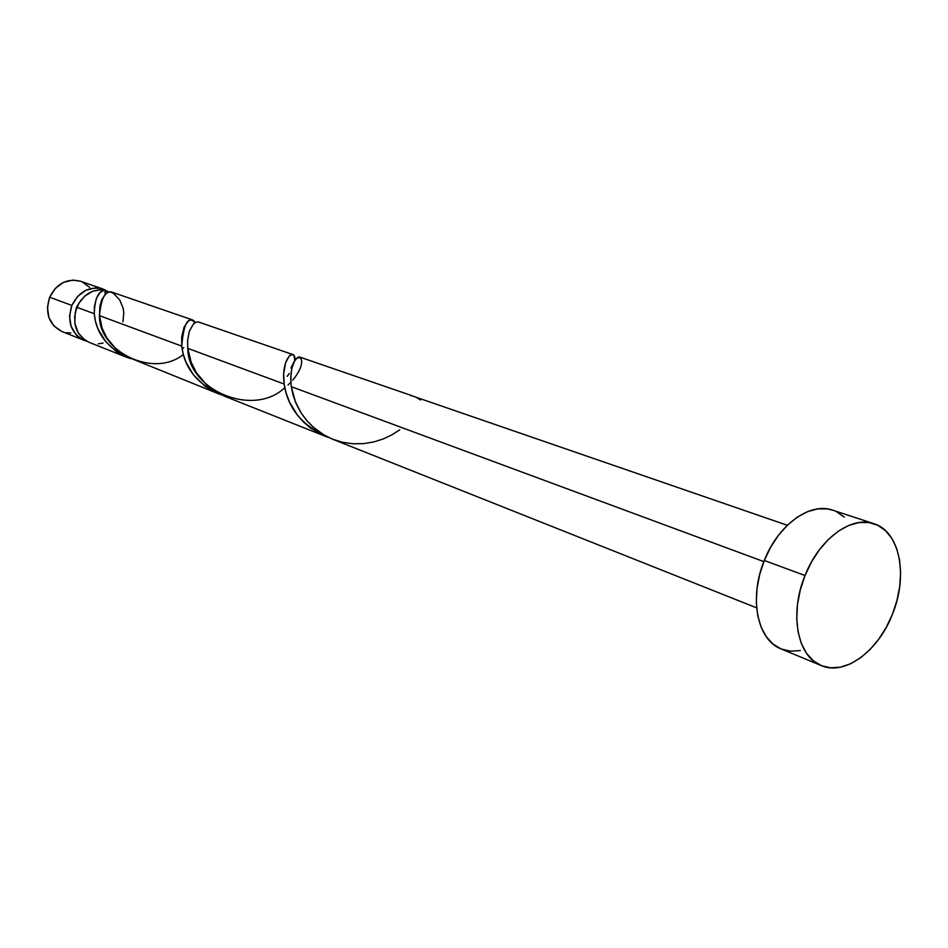 <?xml version="1.0" encoding="UTF-8"?>
<svg xmlns="http://www.w3.org/2000/svg" width="948" height="948" viewBox="0 0 948 948"><rect width="100%" height="100%" fill="white"/><g stroke="black" fill="none" stroke-linecap="round" stroke-linejoin="round"><path stroke-width="1.42" d="M71.858 305.434C79.099 291.285 89.55 285.834 103.19 289.081L108.83 292.02L100.215 288.287L95.44 287.908L85.901 290.266L77.606 296.416L71.858 305.434L49.663 297.222L71.858 305.434L69.559 315.921L71.064 326.231L76.113 334.774L79.727 337.962L86.706 341.197L84.147 340.356C70.97 333.293 66.87 321.656 71.858 305.434M103.19 289.081L80.533 281.26C67.059 278.037 56.773 283.369 49.663 297.222L55.304 288.393L63.469 282.374L72.877 280.087L80.627 281.283M76.385 307.353L74.548 317.556L76.385 307.353L81.03 300.089L76.385 307.353M805.018 575.519C819.167 539.045 851.399 515.416 873.926 523.711C899.96 531.425 908.385 576.005 892.352 614.434C878.168 651.323 844.751 676.066 821.252 665.579C797.41 656.798 789.103 613.712 805.018 575.519L764.289 560.481L805.018 575.519L811.524 561.903L819.51 549.615L828.659 539.187L838.565 531.01L848.839 525.393L859.078 522.538L868.854 522.514L877.812 525.299L885.61 530.738L891.985 538.582L896.69 548.525L899.593 560.161L900.6 573.054L899.688 586.729L896.903 600.688L892.352 614.434L886.202 627.469L878.666 639.331L870.003 649.57L860.535 657.829L850.593 663.778L840.532 667.155L830.744 667.83L821.584 665.721L813.443 660.875L806.63 653.445L801.427 643.692L798.086 631.984L796.747 618.76L797.481 604.551L800.278 589.94L805.018 575.519M873.712 523.64L832.593 510.131C810.078 501.859 778.13 524.825 764.289 560.481C748.707 597.797 757.251 640.101 781.069 648.894L773.26 644.225L766.411 636.89L761.173 627.28L757.772 615.773L756.338 602.798L756.978 588.874L759.668 574.571L764.289 560.481L770.677 547.162L778.545 535.182L787.587 525.014L797.398 517.063L807.601 511.624L817.78 508.886L827.533 508.922L832.806 510.202M787.302 525.275L411.776 395.766M411.373 395.482L299.213 356.886L297.079 357.799L294.804 360.489L291.925 367.729L290.704 378.276L291.297 386.677L763.839 561.619L291.297 386.677L295.444 401.905L301.369 413.316L306.642 420.438L312.935 426.92L324.003 434.99L332.736 439.244L756.646 607.858M288.05 384.959L290.515 382.613M104.209 290.112L105.192 290.017C92.596 288.678 83.151 294.437 76.847 307.282L94.267 313.729L94.421 306.228L96.554 298.016L100.133 292.494L104.209 290.112M183.758 347.596L182.324 348.864M193.866 320.72L195.051 322.64C188.107 315.494 183.675 323.315 181.743 346.115L181.696 336.801L184.137 327.001L188.214 321.194L190.382 319.974L193.25 320.246M192.645 319.962L111.07 291.854L108.558 292.103L105.915 293.702L101.792 299.651L99.895 306.097L99.457 315.648L181.743 346.115L99.457 315.648L102.206 328.352L106.84 337.915L116.308 349.362L125.539 356.164L218.514 393.799L205.041 386.274L193.416 374.816L186.199 362.681L183.248 354.291L181.743 346.115C184.327 368.274 197.646 384.556 221.69 394.961L218.514 393.799M289.33 373.453L287.185 376.332M293.927 355.299L294.828 360.465C296.309 347.098 280.478 356.91 284.175 384.035L283.653 373.761L285.561 362.859L289.116 356.27L291.012 354.789L293.43 354.848M292.944 354.588L198.488 321.988L196.118 322.107L193.522 323.861L189.316 331.243L187.586 340.747L187.787 348.354L284.175 384.035L187.787 348.354L191.152 362.207L196.355 372.611L206.782 385.042L216.843 392.425L224.818 396.311L325.294 436.281L310.517 428.046L303.644 422.168L297.696 415.52L289.578 402.225L286.118 393.017L284.175 384.035C287.718 408.481 302.685 426.351 329.063 437.644L325.294 436.281M129.923 358.498L116.308 351.542L105.844 341.837L97.988 328.92L95.44 321.218L94.267 313.729L76.847 307.282C71.835 323.576 75.935 335.26 89.148 342.346L84.716 339.941L78.151 332.772L74.809 323.126L75.224 312.461L78.98 303.064L84.965 295.954L92.62 291.297L101.021 289.65L105.192 290.017C98.414 290.645 94.764 298.549 94.267 313.729C96.115 333.992 108.096 348.935 130.184 358.581M105.299 293.916L104.92 292.008M98.248 343.84L103.059 343.093M122.956 321.787L123.773 312.627L123.122 308.147L119.78 300.054L114.044 293.868C106.389 288.311 101.531 295.575 99.457 315.648C98.485 350.867 153.126 378.833 183.32 354.516M800.302 650.589L790.537 651.181L781.413 649.036M836.48 511.707L844.301 517.087M70.839 332.997L66.135 332.701M61.904 331.504L53.929 326.005L48.929 317.616L47.424 307.496L49.663 297.222C44.781 313.101 48.858 324.536 61.881 331.492L84.123 340.344M82.073 281.852L89.657 287.363M420.509 399.973L415.828 397.105M414.181 396.454L410.591 395.529M399.76 429.823L391.891 434.871L383.004 439.043L373.334 442.052L363.12 443.676L352.668 443.759L342.287 442.218L332.262 439.054L322.877 434.326L314.404 428.2L307.069 420.924L301.026 412.783L296.38 404.121L293.145 395.28L291.297 386.677C287.28 345.913 315.435 352.289 292.754 380.195M284.791 387.661C253.14 418.021 187.716 389.829 187.787 348.354M105.406 294.176L105.192 290.017M127.459 357.586L89.148 342.346M821.252 665.579L781.069 648.894M290.941 368.002L294.058 361.804"/></g></svg>
